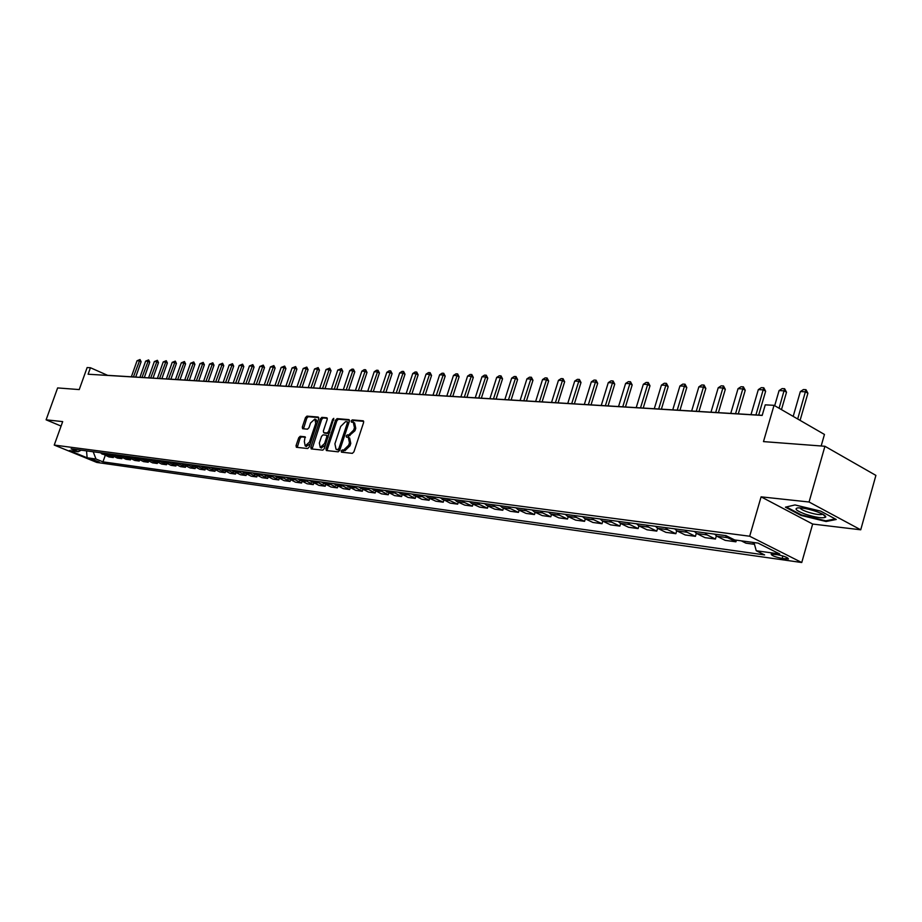 <?xml version="1.0" encoding="UTF-8"?>
<svg xmlns="http://www.w3.org/2000/svg" width="922" height="922" viewBox="0 0 922 922"><rect width="100%" height="100%" fill="white"/><g stroke="black" fill="none" stroke-linecap="round" stroke-linejoin="round"><path stroke-width="1.38" d="M341.209 450.973L341.463 452.172L352.354 453.359L353.921 451.838L363.614 422.495L363.256 420.812L352.262 419.89L351.178 420.951L351.42 422.126L353.31 422.334L354.451 427.716L353.645 430.136L348.677 435.011L347.283 434.884L346.199 435.945L346.453 437.12L348.309 437.351L349.461 442.779L348.654 445.211L343.687 450.063L342.293 449.924L341.209 450.973M348.735 437.547L349.622 437.962L350.775 443.39L349.968 445.822L345.001 450.662L343.618 450.524L342.454 452.287M363.694 421.342L353.564 420.501L352.4 422.218M353.748 422.541L354.624 422.956L355.765 428.327L354.958 430.747L347.433 437.224M99.219 462.026L91.393 459.052L99.219 462.026M300.18 436.302L298.716 437.766L296.054 445.649L296.377 447.297L307.683 448.53L309.17 447.055L318.666 418.703L318.228 417.055L306.968 416.122L305.493 417.597L302.301 427.082L302.612 428.707L307.51 429.179L308.997 427.704L310.576 422.968L314.851 419.061L315.704 423.417L309.458 442.064L305.205 445.948L304.352 441.534L305.067 436.798L300.18 436.302L301.471 436.878L300.007 438.353L297.264 447.401M809.067 502.006L761.088 496.843L812.662 524.042L860.733 529.804L809.067 502.006L824.925 446.271L763.485 441.603L774.031 405.323L765.26 404.85L762.171 415.43L88.109 374.228L90.437 367.74L87.141 367.555L79.234 389.58L57.637 387.932L46.1 419.821L61.083 426.068M761.088 496.843L749.678 536.235L54.237 445.072L62.684 421.608L46.1 419.821M325.996 448.853L326.342 450.535L338.201 451.826L339.734 450.316L349.369 421.296L349.023 419.625L337.095 418.623L335.573 420.132L325.996 448.853L327.31 449.44L327.229 450.639M322.769 450.155L311.187 448.899L310.852 447.228L320.36 418.853L321.859 417.355L326.884 417.793L327.218 419.429L323.357 430.977L323.691 432.637L327.08 432.971L328.589 431.473L332.623 419.395L333.764 418.358L324.279 448.668L322.769 450.155M824.925 446.271L875.9 475.395L860.733 529.804M777.419 554.698L771.23 554.122C771.403 555.505 775.033 556.946 782.133 558.455L788.368 559.043C788.218 557.649 784.564 556.208 777.419 554.698M749.678 536.235L801.748 562.524L96.81 462.441L54.237 445.072M105.235 455.422L102.953 461.864L764.615 554.917L756.247 550.745L779.747 554.007L758.091 543.104L734.627 539.946L726.006 535.647L71.109 448.83L78.174 451.734L81.217 450.178M102.953 461.864L96.003 459.029L87.129 457.796L69.381 450.547L78.174 451.734M821.168 445.983L824.452 434.446L774.031 405.323M812.662 524.042L801.748 562.524M762.206 415.326L107.62 375.346L90.437 367.74M87.048 450.95L93.306 451.78M86.53 450.881L87.129 457.796M756.247 550.745L753.989 542.551M754.196 543.3L752.248 542.32M741.276 540.845L745.933 543.173L754.473 544.326M736.39 540.188L735.917 541.813L727.585 537.664L725.372 535.567M714.665 534.138L716.878 536.235L725.199 540.361L735.917 541.813M716.336 535.924L715.426 539.047L707.116 534.933L704.904 532.847M694.45 531.464L696.652 533.527L704.961 537.63L715.426 539.047M696.294 533.331L695.418 536.339L687.121 532.259L684.919 530.196M674.708 528.848L676.909 530.888L685.196 534.956L695.418 536.339M676.725 530.795L675.872 533.688L667.597 529.643L665.396 527.615M636.572 523.788L638.773 525.794L647.014 529.781L656.775 531.107L657.605 528.306L665.891 532.34L675.872 533.688M638.923 525.874L638.116 528.571L629.876 524.606L627.686 522.613M618.155 521.345L620.345 523.339L628.573 527.28L638.116 528.571M620.656 523.489L619.872 526.105L611.655 522.175L609.465 520.204M600.153 518.959L602.343 520.93L610.548 524.849L619.872 526.105M602.804 521.149L602.031 523.696L593.837 519.789L591.659 517.841M582.554 516.631L584.732 518.579L592.904 522.463L602.031 523.696M585.332 518.867L584.583 521.333L576.411 517.461L574.245 515.525M565.336 514.349L567.503 516.274L575.662 520.123L584.583 521.333M568.252 516.631L567.514 519.017L559.366 515.191L557.199 513.266M548.486 512.113L550.653 514.027L558.778 517.841L567.514 519.017M551.529 514.43L550.814 516.758L542.689 512.955L540.534 511.065M532.006 509.935L534.161 511.825L542.263 515.605L550.814 516.758M535.163 512.286L534.46 514.545L526.37 510.776L524.215 508.898M515.871 507.792L518.026 509.659L526.105 513.416L534.46 514.545M519.144 510.189L518.464 512.378L510.396 508.644L508.253 506.777M500.081 505.694L502.225 507.549L510.269 511.272L518.464 512.378M503.458 508.126L502.79 510.258L494.757 506.558L492.613 504.703M484.615 503.643L486.747 505.487L494.768 509.175L502.79 510.258M488.095 506.109L487.438 508.183L479.44 504.507L477.296 502.674M469.459 501.637L471.591 503.458L479.59 507.112L487.438 508.183M473.044 504.127L472.41 506.143L464.423 502.502L462.302 500.692M454.627 499.678L456.747 501.476L464.711 505.106L472.41 506.143M458.303 502.19L457.669 504.15L449.729 500.542L447.608 498.744M440.082 497.742L450.132 503.124L457.669 504.15M443.851 500.277L443.24 502.19L435.322 498.618L433.202 496.831M425.837 495.852L427.935 497.626L435.841 501.199L443.24 502.19M429.687 498.41L429.087 500.277L419.095 494.964M411.869 494.008L421.838 499.298L429.087 500.277M415.799 496.589L415.211 498.399L405.254 493.132M398.166 492.187L408.1 497.442L415.211 498.399M402.176 494.791L401.6 496.555L391.689 491.334M384.739 490.412L394.628 495.621L401.6 496.555M388.819 493.028L388.254 494.757L378.389 489.57M371.566 488.66L381.42 493.823L388.254 494.757M375.715 491.299L375.173 492.982L365.331 487.842M358.646 486.954L368.454 492.071L375.173 492.982M362.865 489.594L362.323 491.242L352.527 486.136M345.969 485.272L355.742 490.354L362.323 491.242M350.245 487.934L349.715 489.536L339.964 484.476M333.522 483.624L343.261 488.66L349.715 489.536M337.867 486.297L337.348 487.865L327.633 482.84M321.317 481.999L331.01 487L337.348 487.865M325.708 484.684L325.201 486.217L315.531 481.238M309.319 480.408L318.977 485.375L325.201 486.217M313.78 483.105L313.284 484.603L303.649 479.659M297.552 478.852L307.164 483.773L313.284 484.603M302.059 481.561L301.575 483.013L291.974 478.115M285.993 477.319L295.57 482.206L301.575 483.013M290.545 480.028L290.073 481.457L280.519 476.593M274.641 475.81L284.172 480.662L290.073 481.457M279.239 478.53L278.778 479.936L269.259 475.107M263.485 474.334L272.981 479.152L278.778 479.936M268.141 477.066L267.68 478.426L258.206 473.631M252.524 472.882L261.975 477.654L267.68 478.426M257.226 475.614L256.765 476.951L247.338 472.191M241.76 471.453L251.176 476.19L256.765 476.951M246.497 474.196L246.047 475.498L236.666 470.785M231.18 470.059L240.55 474.761L246.047 475.498M235.951 472.79L235.513 474.081L226.167 469.39M220.784 468.676L230.108 473.343L235.513 474.081M225.59 471.419L225.152 472.675L215.852 468.019M210.55 467.316L219.839 471.949L225.152 472.675M215.391 470.07L214.976 471.292L205.71 466.682M200.5 465.99L209.743 470.589L214.976 471.292M205.375 468.733L204.961 469.943L195.729 465.356M190.612 464.676L199.82 469.24L204.961 469.943M195.522 467.431L195.107 468.607L185.921 464.054M180.896 463.386L190.059 467.927L195.107 468.607M185.829 466.14L185.426 467.293L176.275 462.775M171.331 462.118L180.447 466.624L185.426 467.293M176.286 464.872L175.895 466.002L166.79 461.519M161.915 460.873L170.996 465.345L175.895 466.002M166.905 463.628L166.513 464.734L157.455 460.285M152.66 459.64L161.707 464.077L166.513 464.734M157.674 462.395L157.293 463.489L148.269 459.064M143.555 458.441L152.556 462.844L157.293 463.489M148.58 461.196L148.212 462.256L139.234 457.865M134.589 457.254L143.544 461.622L148.212 462.256M139.637 459.997L139.28 461.046L130.336 456.69M125.761 456.079L134.681 460.424L139.28 461.046M130.843 458.833L130.475 459.859L121.577 455.526M117.071 454.926L125.957 459.248L130.475 459.859M122.177 457.681L121.819 458.683L112.957 454.385M108.519 453.797L117.359 458.084L121.819 458.683M113.636 456.54L113.291 457.531L104.463 453.255M100.106 452.679L108.9 456.932L113.291 457.531M667.597 529.643L657.617 528.318L655.415 526.289M656.775 531.107L648.512 527.096L646.322 525.079M93.26 451.907L96.003 459.029M795.006 504.945L785.406 507.181L800.941 515.398L826.1 521.506L836.254 519.478L820.695 511.134L795.006 504.945M826.331 520.7L826.1 521.506M801.114 514.764L800.941 515.398M349.461 420.155L338.397 419.233L336.876 420.743L327.31 449.44M337.844 449.452L338.916 448.392L347.375 422.944L347.121 421.78L345.577 421.642L340.667 426.483L334.905 443.805L336.034 449.221L339.158 450.04L340.034 449.417M348.77 423.117L347.294 421.873M339.158 450.04L337.706 449.89M327.31 418.311L323.149 417.954L321.651 419.452L312.074 449.002M324.775 433.11L328.382 433.571L329.603 432.695M319.335 442.998L320.245 447.458L324.567 443.528L326.791 436.878L326.446 435.219L323.057 434.873L321.548 436.371L319.335 442.998M321.225 447.908L325.443 445.165M328.22 436.844L326.665 435.345M305.482 437.282L301.471 436.878M306.208 446.398L310.253 443.816M317.295 422.829L316.142 419.66L315.174 419.21M318.77 417.597L308.248 416.709L306.784 418.185L303.499 428.799M800.089 420.374L807.903 393.233L805.517 391.815L800.342 391.573L793.185 416.387M800.342 391.573L803.396 389.568L805.978 389.683L807.903 393.233M797.691 418.991L805.978 389.683M781.476 409.622L786.524 392.219L784.138 390.824L779.078 390.582L774.687 405.703M779.078 390.582L782.098 388.6L784.622 388.715L786.524 392.219M779.078 408.239L784.622 388.715M758.668 415.107L765.64 391.239L763.255 389.845L758.322 389.614L750.992 414.646M758.322 389.614L761.295 387.666L763.773 387.77L765.64 391.239M755.925 414.946L763.773 387.77M738.303 413.863L745.241 390.271L742.867 388.9L738.038 388.681L730.754 413.402M738.038 388.681L740.988 386.744L743.397 386.848L745.241 390.271M735.56 413.701L743.397 386.848M718.411 412.653L725.314 389.338L722.94 387.978L718.226 387.759L710.977 412.192M718.226 387.759L721.142 385.845L723.493 385.949L725.314 389.338M715.679 412.48L723.493 385.949M805.09 514.096C816.212 517.622 823.104 518.613 825.755 517.058C825.893 515.698 822.839 513.877 816.615 511.606C808.732 508.979 802.474 507.734 797.841 507.872C793.992 508.702 796.401 510.776 805.09 514.096M800.077 507.861C800.365 508.921 802.682 510.235 807.027 511.814C814.161 514.142 819.22 515.006 822.217 514.43L822.631 514.142M835.217 518.925L825.755 520.815L801.356 514.902L786.351 506.962M698.968 411.466L705.837 388.416L703.463 387.067L698.864 386.86L691.65 411.016M698.864 386.86L701.746 384.97L704.051 385.073L705.837 388.416M696.248 411.293L704.051 385.073M679.963 410.302L686.798 387.517L684.435 386.18L679.929 385.972L672.749 409.864M679.929 385.972L682.787 384.105L685.034 384.209L686.798 387.517M677.244 410.14L685.034 384.209M661.385 409.172L668.185 386.629L665.822 385.315L661.42 385.119L654.286 408.734M661.42 385.119L664.243 383.264L666.445 383.368L668.185 386.629M658.677 408.999L666.445 383.368M643.222 408.054L649.987 385.776L647.624 384.474L643.326 384.278L636.215 407.628M643.326 384.278L646.115 382.446L648.27 382.538L649.987 385.776M640.513 407.893L648.27 382.538M625.45 406.971L632.169 384.935L629.83 383.644L625.612 383.448L618.547 406.556M625.612 383.448L628.378 381.639L630.487 381.743L632.169 384.935M622.753 406.809L630.487 381.743M608.059 405.911L614.744 384.117L612.404 382.837L608.278 382.642L601.248 405.496M608.278 382.642L611.009 380.855L613.072 380.947L614.744 384.117M605.362 405.749L613.072 380.947M591.037 404.873L597.698 383.31L595.358 382.042L591.325 381.858L584.329 404.458M591.325 381.858L594.022 380.083L596.05 380.175L597.698 383.31M588.351 404.712L596.05 380.175M574.371 403.859L580.998 382.515L578.67 381.27L574.717 381.086L567.756 403.456M574.717 381.086L577.391 379.334L579.373 379.426L580.998 382.515M571.698 403.698L579.373 379.426M558.064 402.856L564.656 381.743L562.328 380.509L558.455 380.325L551.54 402.465M558.455 380.325L561.106 378.596L563.042 378.688L564.656 381.743M555.401 402.695L563.042 378.688M542.09 401.888L548.636 380.993L546.32 379.76L542.528 379.587L535.647 401.485M542.528 379.587L545.156 377.87L547.057 377.962L548.636 380.993M539.428 401.727L547.057 377.962M526.439 400.932L532.962 380.256L530.646 379.034L526.935 378.861L520.089 400.54M526.935 378.861L529.528 377.167L531.395 377.248L532.962 380.256M523.788 400.77L531.395 377.248M511.111 399.987L517.588 379.53L515.294 378.32L511.652 378.158L504.841 399.606M511.652 378.158L514.222 376.476L516.043 376.556L517.588 379.53M508.471 399.825L516.043 376.556M496.082 399.076L502.536 378.815L500.243 377.628L496.67 377.455L489.893 398.696M496.67 377.455L499.217 375.796L501.003 375.876L502.536 378.815M493.454 398.915L501.003 375.876M481.353 398.177L487.773 378.112L485.479 376.937L481.987 376.775L475.256 397.797M481.987 376.775L484.511 375.127L486.263 375.208L487.773 378.112M478.737 398.016L486.263 375.208M466.924 397.29L473.297 377.432L471.015 376.268L467.592 376.107L460.896 396.921M467.592 376.107L470.093 374.47L471.81 374.551L473.297 377.432M464.308 397.128L471.81 374.551M452.76 396.425L459.11 376.764L456.839 375.611L453.474 375.45L446.813 396.068M453.474 375.45L455.952 373.836L457.635 373.906L459.11 376.764M450.167 396.276L457.635 373.906M438.884 395.584L445.188 376.107L442.929 374.954L439.633 374.805L433.006 395.227M439.633 374.805L442.087 373.203L443.736 373.283L445.188 376.107M436.29 395.423L443.736 373.283M425.261 394.754L431.542 375.461L429.283 374.32L426.045 374.171L419.464 394.397M426.045 374.171L428.476 372.592L430.101 372.661L431.542 375.461M422.691 394.593L430.101 372.661M411.904 393.936L418.139 374.828L415.903 373.698L412.722 373.56L406.164 393.579M412.722 373.56L415.131 371.981L416.721 372.062L418.139 374.828M409.333 393.775L416.721 372.062M398.788 393.129L405 374.205L402.764 373.087L399.641 372.949L393.129 392.784M399.641 372.949L402.027 371.393L403.594 371.462L405 374.205M396.23 392.979L403.594 371.462M385.926 392.346L392.104 373.606L389.868 372.488L386.814 372.35L380.325 392M386.814 372.35L389.176 370.805L390.709 370.875L392.104 373.606M383.379 392.196L390.709 370.875M373.295 391.573L379.438 373.007L377.213 371.9L374.217 371.762L367.763 391.239M374.217 371.762L376.556 370.241L378.055 370.31L379.438 373.007M370.759 391.424L378.055 370.31M360.894 390.813L367.002 372.419L364.789 371.324L361.839 371.186L355.431 390.49M361.839 371.186L364.167 369.676L365.642 369.745L367.002 372.419M358.37 390.663L365.642 369.745M348.712 390.075L354.786 371.843L352.584 370.759L349.692 370.621L343.318 389.741M349.692 370.621L351.997 369.123L353.437 369.192L354.786 371.843M346.199 389.925L353.437 369.192M336.761 389.349L342.8 371.278L340.61 370.206L337.763 370.068L331.413 389.015M337.763 370.068L341.463 368.65L342.8 371.278M334.26 389.188L341.463 368.65M325.017 388.623L331.021 370.713L328.831 369.653L326.042 369.526L319.738 388.3M326.042 369.526L329.696 368.12L331.021 370.713M322.516 388.473L329.696 368.12M313.468 387.92L319.45 370.171L317.272 369.123L314.529 368.996L308.248 387.609M314.529 368.996L318.136 367.59L319.45 370.171M310.991 387.77L318.136 367.59M302.128 387.228L308.075 369.63L305.908 368.593L303.211 368.466L296.976 386.917M303.211 368.466L306.784 367.083L308.075 369.63M299.662 387.079L306.784 367.083M290.995 386.548L296.896 369.111L294.74 368.074L292.09 367.947L285.889 386.237M292.09 367.947L295.616 366.576L296.896 369.111M288.528 386.399L295.616 366.576M280.034 385.88L285.912 368.593L283.769 367.555L281.164 367.44L274.987 385.569M281.164 367.44L284.644 366.08L285.912 368.593M277.591 385.73L284.644 366.08M269.27 385.223L275.113 368.074L272.981 367.06L270.411 366.944L264.28 384.923M270.411 366.944L273.869 365.585L275.113 368.074M266.827 385.073L273.869 365.585M258.69 384.578L264.499 367.578L262.367 366.564L259.854 366.449L253.746 384.278M259.854 366.449L263.266 365.112L264.499 367.578M256.258 384.428L263.266 365.112M248.283 383.944L254.057 367.083L251.937 366.08L249.459 365.965L243.385 383.644M249.459 365.965L252.835 364.639L254.057 367.083M245.863 383.794L252.835 364.639M238.037 383.322L243.8 366.599L241.679 365.608L239.247 365.492L233.208 383.022M239.247 365.492L242.578 364.167L243.8 366.599M235.629 383.172L242.578 364.167M227.976 382.699L233.692 366.126L231.595 365.135L229.198 365.02L223.182 382.411M229.198 365.02L232.494 363.717L233.692 366.126M225.579 382.549L232.494 363.717M218.076 382.1L223.758 365.654L221.672 364.674L219.309 364.559L213.328 381.812M219.309 364.559L222.571 363.268L223.758 365.654M215.679 381.95L222.571 363.268M208.326 381.501L213.985 365.193L211.899 364.225L209.582 364.109L203.635 381.212M209.582 364.109L212.809 362.819L213.985 365.193M205.952 381.351L212.809 362.819M198.737 380.913L204.373 364.743L202.298 363.775L200.005 363.671L194.093 380.636M200.005 363.671L203.197 362.392L204.373 364.743M196.374 380.774L203.197 362.392M189.31 380.337L194.911 364.294L192.836 363.337L190.589 363.233L184.711 380.06M190.589 363.233L193.747 361.954L194.911 364.294M186.947 380.198L193.747 361.954M180.02 379.772L185.587 363.856L183.524 362.899L181.323 362.795L175.468 379.495M181.323 362.795L184.446 361.539L185.587 363.856M177.669 379.634L184.446 361.539M170.881 379.219L176.425 363.418L174.373 362.473L172.195 362.369L166.375 378.942M172.195 362.369L175.284 361.124L176.425 363.418M168.542 379.069L175.284 361.124M161.88 378.665L167.389 362.991L165.349 362.058L163.206 361.954L157.42 378.389M163.206 361.954L166.26 360.721L167.389 362.991M159.552 378.527L166.26 360.721M153.017 378.124L158.503 362.577L156.463 361.643L154.354 361.551L148.603 377.859M154.354 361.551L157.385 360.318L158.503 362.577M150.701 377.985L157.385 360.318M144.293 377.594L149.744 362.162L147.727 361.24L145.641 361.136L139.914 377.329M145.641 361.136L148.638 359.914L149.744 362.162M141.988 377.455L148.638 359.914M135.695 377.063L141.124 361.747L139.107 360.836L137.067 360.744L131.362 376.798M137.067 360.744L140.029 359.522L141.124 361.747M133.402 376.925L140.029 359.522M716.878 536.235L727.585 537.664M696.652 533.527L707.116 534.933M676.909 530.888L687.121 532.259M638.773 525.794L648.512 527.096M620.345 523.339L629.876 524.606M602.343 520.93L611.655 522.175M584.732 518.579L593.837 519.789M567.503 516.274L576.411 517.461M550.653 514.027L559.366 515.191M534.161 511.825L542.689 512.955M518.026 509.659L526.37 510.776M502.225 507.549L510.396 508.644M486.747 505.487L494.757 506.558M471.591 503.458L479.44 504.507M456.747 501.476L464.423 502.502M442.203 499.528L449.729 500.542M427.935 497.626L435.322 498.618M413.966 495.759L421.193 496.728M400.263 493.927L407.351 494.872M386.825 492.129L393.775 493.063M373.641 490.377L380.463 491.288M360.709 488.648L367.405 489.536M348.02 486.954L354.59 487.83M335.573 485.283L342.016 486.148M323.357 483.658L329.684 484.499M311.359 482.056L317.571 482.886M299.581 480.477L305.678 481.296M288.01 478.933L294.003 479.728M276.646 477.412L282.535 478.195M265.49 475.925L271.264 476.697M254.518 474.461L260.2 475.21M243.742 473.021L249.32 473.758M233.151 471.603L238.637 472.341M222.744 470.208L228.137 470.935M212.509 468.849L217.811 469.552M202.448 467.5L207.657 468.192M192.56 466.175L197.677 466.866M182.821 464.872L187.869 465.552M173.255 463.593L178.211 464.262M163.828 462.337L168.714 462.994M154.562 461.104L159.368 461.749M145.446 459.882L150.171 460.516M136.479 458.683L141.124 459.306M127.639 457.508L132.215 458.119M118.95 456.344L123.456 456.943M110.386 455.203L114.824 455.791M101.962 454.073L106.33 454.661M786.466 557.28L785.982 558.997M782.847 555.954L782.133 558.455M345.001 450.662L343.687 450.063M349.968 445.822L348.654 445.211M350.775 443.39L349.461 442.779M348.597 435.484L347.283 434.884M349.991 435.622L348.677 435.011M354.958 430.747L353.645 430.136M355.765 428.327L354.451 427.716M353.564 420.501L352.262 419.89M343.618 450.524L342.293 449.924M336.876 420.743L335.573 420.132M338.397 419.233L337.095 418.623M340.183 448.968L338.916 448.392M348.631 423.532L347.375 422.944M312.155 447.815L310.852 447.228M321.651 419.452L320.36 418.853M323.149 417.954L321.859 417.355M325.097 433.259L323.795 432.66M328.382 433.571L327.08 432.971M329.822 432.038L328.589 431.473M333.845 419.971L332.623 419.395M325.8 444.093L324.567 443.528M328.025 437.443L326.791 436.878M310.668 442.606L309.458 442.064M316.903 423.97L315.704 423.417M303.592 427.67L302.301 427.082M306.784 418.185L305.493 417.597M308.248 416.709L306.968 416.122M297.357 446.236L296.054 445.649M300.007 438.353L298.716 437.766M348.435 422.391L347.225 421.827M337.348 449.821L336.034 449.221M324.993 433.236L323.691 432.637M321.548 448.057L320.245 447.458M327.759 435.818L326.572 435.276M306.507 446.536L305.205 445.948M822.966 514.315L825.755 517.058"/></g></svg>

